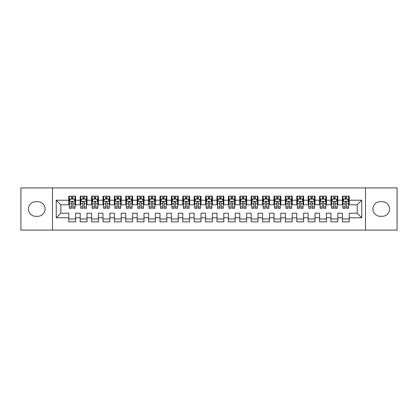 <?xml version="1.0" encoding="UTF-8"?>
<svg xmlns="http://www.w3.org/2000/svg" width="418" height="418" viewBox="0 0 418 418"><rect width="100%" height="100%" fill="white"/><g stroke="black" fill="none" stroke-linecap="round" stroke-linejoin="round"><path stroke-width="0.63" d="M365.52 230.088L397.1 230.088L397.1 187.912L365.52 187.912L365.52 230.088L52.48 230.088L52.48 187.912L20.9 187.912L20.9 230.088L52.48 230.088M365.52 187.912L52.48 187.912M56.242 217.778L56.242 200.222L68.782 200.222L68.782 204.783L60.798 204.783L60.798 213.217L56.242 217.778L68.782 217.778L68.782 221.827L75.621 221.827L75.621 217.778L80.178 217.778L80.178 221.827L87.022 221.827L87.022 217.778L91.579 217.778L91.579 221.827L98.418 221.827L98.418 217.778L102.98 217.778L102.98 221.827L109.819 221.827L109.819 217.778L114.38 217.778L114.38 221.827L121.22 221.827L121.22 217.778L125.781 217.778L125.781 221.827L132.621 221.827L132.621 217.778L137.182 217.778L137.182 221.827L144.022 221.827L144.022 217.778L148.578 217.778L148.578 221.827L155.418 221.827L155.418 217.778L159.979 217.778L159.979 221.827L166.819 221.827L166.819 217.778L171.38 217.778L171.38 221.827L178.22 221.827L178.22 217.778L182.781 217.778L182.781 221.827L189.62 221.827L189.62 217.778L194.182 217.778L194.182 221.827L201.021 221.827L201.021 217.778L205.578 217.778L205.578 221.827L212.422 221.827L212.422 217.778L216.979 217.778L216.979 221.827L223.818 221.827L223.818 217.778L228.38 217.778L228.38 221.827L235.219 221.827L235.219 217.778L239.78 217.778L239.78 221.827L246.62 221.827L246.62 217.778L251.181 217.778L251.181 221.827L258.021 221.827L258.021 217.778L262.582 217.778L262.582 221.827L269.422 221.827L269.422 217.778L273.978 217.778L273.978 221.827L280.818 221.827L280.818 217.778L285.379 217.778L285.379 221.827L292.219 221.827L292.219 217.778L296.78 217.778L296.78 221.827L303.62 221.827L303.62 217.778L308.181 217.778L308.181 221.827L315.02 221.827L315.02 217.778L319.582 217.778L319.582 221.827L326.421 221.827L326.421 217.778L330.978 217.778L330.978 221.827L337.822 221.827L337.822 217.778L342.379 217.778L342.379 221.827L349.218 221.827L349.218 213.217L357.202 213.217L357.202 204.783L349.218 204.783L349.218 200.222L361.758 200.222L361.758 217.778L349.218 217.778M349.218 200.222L349.218 196.173L342.379 196.173L342.379 200.222L337.822 200.222L337.822 196.173L330.978 196.173L330.978 200.222L326.421 200.222L326.421 196.173L319.582 196.173L319.582 200.222L315.02 200.222L315.02 196.173L308.181 196.173L308.181 200.222L303.62 200.222L303.62 196.173L296.78 196.173L296.78 200.222L292.219 200.222L292.219 196.173L285.379 196.173L285.379 200.222L280.818 200.222L280.818 196.173L273.978 196.173L273.978 200.222L269.422 200.222L269.422 196.173L262.582 196.173L262.582 200.222L258.021 200.222L258.021 196.173L251.181 196.173L251.181 200.222L246.62 200.222L246.62 196.173L239.78 196.173L239.78 200.222L235.219 200.222L235.219 196.173L228.38 196.173L228.38 200.222L223.818 200.222L223.818 196.173L216.979 196.173L216.979 200.222L212.422 200.222L212.422 196.173L205.578 196.173L205.578 200.222L201.021 200.222L201.021 196.173L194.182 196.173L194.182 200.222L189.62 200.222L189.62 196.173L182.781 196.173L182.781 200.222L178.22 200.222L178.22 196.173L171.38 196.173L171.38 200.222L166.819 200.222L166.819 196.173L159.979 196.173L159.979 200.222L155.418 200.222L155.418 196.173L148.578 196.173L148.578 200.222L144.022 200.222L144.022 196.173L137.182 196.173L137.182 200.222L132.621 200.222L132.621 196.173L125.781 196.173L125.781 200.222L121.22 200.222L121.22 196.173L114.38 196.173L114.38 200.222L109.819 200.222L109.819 196.173L102.98 196.173L102.98 200.222L98.418 200.222L98.418 196.173L91.579 196.173L91.579 200.222L87.022 200.222L87.022 196.173L80.178 196.173L80.178 200.222L75.621 200.222L75.621 196.173L68.782 196.173L68.782 200.222M337.822 217.778L337.822 213.217L342.379 213.217L342.379 217.778M361.758 200.222L357.202 204.783M326.421 217.778L326.421 213.217L330.978 213.217L330.978 217.778M342.379 200.222L342.379 204.783L337.822 204.783L337.822 200.222M315.02 217.778L315.02 213.217L319.582 213.217L319.582 217.778M330.978 200.222L330.978 204.783L326.421 204.783L326.421 200.222M303.62 217.778L303.62 213.217L308.181 213.217L308.181 217.778M319.582 200.222L319.582 204.783L315.02 204.783L315.02 200.222M292.219 217.778L292.219 213.217L296.78 213.217L296.78 217.778M308.181 200.222L308.181 204.783L303.62 204.783L303.62 200.222M280.818 217.778L280.818 213.217L285.379 213.217L285.379 217.778M296.78 200.222L296.78 204.783L292.219 204.783L292.219 200.222M269.422 217.778L269.422 213.217L273.978 213.217L273.978 217.778M285.379 200.222L285.379 204.783L280.818 204.783L280.818 200.222M258.021 217.778L258.021 213.217L262.582 213.217L262.582 217.778M273.978 200.222L273.978 204.783L269.422 204.783L269.422 200.222M246.62 217.778L246.62 213.217L251.181 213.217L251.181 217.778M262.582 200.222L262.582 204.783L258.021 204.783L258.021 200.222M235.219 217.778L235.219 213.217L239.78 213.217L239.78 217.778M251.181 200.222L251.181 204.783L246.62 204.783L246.62 200.222M223.818 217.778L223.818 213.217L228.38 213.217L228.38 217.778M239.78 200.222L239.78 204.783L235.219 204.783L235.219 200.222M212.422 217.778L212.422 213.217L216.979 213.217L216.979 217.778M228.38 200.222L228.38 204.783L223.818 204.783L223.818 200.222M201.021 217.778L201.021 213.217L205.578 213.217L205.578 217.778M216.979 200.222L216.979 204.783L212.422 204.783L212.422 200.222M189.62 217.778L189.62 213.217L194.182 213.217L194.182 217.778M205.578 200.222L205.578 204.783L201.021 204.783L201.021 200.222M178.22 217.778L178.22 213.217L182.781 213.217L182.781 217.778M194.182 200.222L194.182 204.783L189.62 204.783L189.62 200.222M166.819 217.778L166.819 213.217L171.38 213.217L171.38 217.778M182.781 200.222L182.781 204.783L178.22 204.783L178.22 200.222M155.418 217.778L155.418 213.217L159.979 213.217L159.979 217.778M171.38 200.222L171.38 204.783L166.819 204.783L166.819 200.222M144.022 217.778L144.022 213.217L148.578 213.217L148.578 217.778M159.979 200.222L159.979 204.783L155.418 204.783L155.418 200.222M132.621 217.778L132.621 213.217L137.182 213.217L137.182 217.778M148.578 200.222L148.578 204.783L144.022 204.783L144.022 200.222M121.22 217.778L121.22 213.217L125.781 213.217L125.781 217.778M137.182 200.222L137.182 204.783L132.621 204.783L132.621 200.222M109.819 217.778L109.819 213.217L114.38 213.217L114.38 217.778M125.781 200.222L125.781 204.783L121.22 204.783L121.22 200.222M98.418 217.778L98.418 213.217L102.98 213.217L102.98 217.778M114.38 200.222L114.38 204.783L109.819 204.783L109.819 200.222M87.022 217.778L87.022 213.217L91.579 213.217L91.579 217.778M102.98 200.222L102.98 204.783L98.418 204.783L98.418 200.222M75.621 217.778L75.621 213.217L80.178 213.217L80.178 217.778M91.579 200.222L91.579 204.783L87.022 204.783L87.022 200.222M60.798 213.217L68.782 213.217L68.782 217.778M80.178 200.222L80.178 204.783L75.621 204.783L75.621 200.222M342.379 199.025L342.948 199.025M348.649 199.025L349.218 199.025M330.978 199.025L331.552 199.025M337.248 199.025L337.822 199.025M319.582 199.025L320.151 199.025M325.852 199.025L326.421 199.025M308.181 199.025L308.75 199.025M314.451 199.025L315.02 199.025M296.78 199.025L297.35 199.025M303.05 199.025L303.62 199.025M285.379 199.025L285.949 199.025M291.649 199.025L292.219 199.025M273.978 199.025L274.548 199.025M280.248 199.025L280.818 199.025M262.582 199.025L263.152 199.025M268.852 199.025L269.422 199.025M251.181 199.025L251.751 199.025M257.451 199.025L258.021 199.025M239.78 199.025L240.35 199.025M246.05 199.025L246.62 199.025M228.38 199.025L228.949 199.025M234.65 199.025L235.219 199.025M216.979 199.025L217.548 199.025M223.249 199.025L223.818 199.025M205.578 199.025L206.152 199.025M211.848 199.025L212.422 199.025M194.182 199.025L194.751 199.025M200.452 199.025L201.021 199.025M182.781 199.025L183.35 199.025M189.051 199.025L189.62 199.025M171.38 199.025L171.95 199.025M177.65 199.025L178.22 199.025M159.979 199.025L160.549 199.025M166.249 199.025L166.819 199.025M148.578 199.025L149.148 199.025M154.848 199.025L155.418 199.025M137.182 199.025L137.752 199.025M143.452 199.025L144.022 199.025M125.781 199.025L126.351 199.025M132.051 199.025L132.621 199.025M114.38 199.025L114.95 199.025M120.65 199.025L121.22 199.025M102.98 199.025L103.549 199.025M109.25 199.025L109.819 199.025M91.579 199.025L92.148 199.025M97.849 199.025L98.418 199.025M80.178 199.025L80.752 199.025M86.448 199.025L87.022 199.025M68.782 199.025L69.351 199.025M75.052 199.025L75.621 199.025M68.782 218.975L75.621 218.975M80.178 218.975L87.022 218.975M91.579 218.975L98.418 218.975M102.98 218.975L109.819 218.975M114.38 218.975L121.22 218.975M125.781 218.975L132.621 218.975M137.182 218.975L144.022 218.975M148.578 218.975L155.418 218.975M159.979 218.975L166.819 218.975M171.38 218.975L178.22 218.975M182.781 218.975L189.62 218.975M194.182 218.975L201.021 218.975M205.578 218.975L212.422 218.975M216.979 218.975L223.818 218.975M228.38 218.975L235.219 218.975M239.78 218.975L246.62 218.975M251.181 218.975L258.021 218.975M262.582 218.975L269.422 218.975M273.978 218.975L280.818 218.975M285.379 218.975L292.219 218.975M296.78 218.975L303.62 218.975M308.181 218.975L315.02 218.975M319.582 218.975L326.421 218.975M330.978 218.975L337.822 218.975M342.379 218.975L349.218 218.975M56.242 200.222L60.798 204.783M357.202 213.217L361.758 217.778M35.718 201.706A7.294 7.294 0 0 0 28.424 209A7.294 7.294 0 0 0 35.718 216.294L37.772 216.294A7.294 7.294 0 0 0 45.066 209A7.294 7.294 0 0 0 37.772 201.706L35.718 201.706M382.282 216.294A7.294 7.294 0 0 0 389.576 209A7.294 7.294 0 0 0 382.282 201.706L380.228 201.706A7.294 7.294 0 0 0 372.934 209A7.294 7.294 0 0 0 380.228 216.294L382.282 216.294M72.884 197.657L71.515 197.657M75.052 206.889L72.884 206.889L72.884 208.316L75.052 208.316L75.052 201.361L73.908 199.083L70.49 199.083L69.351 201.361L69.351 208.316L71.515 208.316L71.515 206.889L69.351 206.889M69.351 201.361L69.351 196.173M75.052 201.361L75.052 196.173M71.515 199.083L71.515 196.173M72.884 196.173L72.884 199.083M72.884 206.889L72.884 202.218C72.429 201.34 71.974 201.34 71.515 202.218L71.515 206.889M72.884 199.025L71.515 199.025M84.284 197.657L82.916 197.657M86.448 206.889L84.284 206.889L84.284 208.316L86.448 208.316L86.448 201.361L85.309 199.083L81.891 199.083L80.752 201.361L80.752 208.316L82.916 208.316L82.916 206.889L80.752 206.889M80.752 201.361L80.752 196.173M86.448 201.361L86.448 196.173M82.916 199.083L82.916 196.173M84.284 196.173L84.284 199.083M84.284 206.889L84.284 202.218C83.83 201.34 83.37 201.34 82.916 202.218L82.916 206.889M84.284 199.025L82.916 199.025M95.685 197.657L94.316 197.657M97.849 206.889L95.685 206.889L95.685 208.316L97.849 208.316L97.849 201.361L96.71 199.083L93.292 199.083L92.148 201.361L92.148 208.316L94.316 208.316L94.316 206.889L92.148 206.889M92.148 201.361L92.148 196.173M97.849 201.361L97.849 196.173M94.316 199.083L94.316 196.173M95.685 196.173L95.685 199.083M95.685 206.889L95.685 202.218C95.231 201.34 94.771 201.34 94.316 202.218L94.316 206.889M95.685 199.025L94.316 199.025M107.086 197.657L105.717 197.657M109.25 206.889L107.086 206.889L107.086 208.316L109.25 208.316L109.25 201.361L108.11 199.083L104.688 199.083L103.549 201.361L103.549 208.316L105.717 208.316L105.717 206.889L103.549 206.889M103.549 201.361L103.549 196.173M109.25 201.361L109.25 196.173M105.717 199.083L105.717 196.173M107.086 196.173L107.086 199.083M107.086 206.889L107.086 202.218C106.627 201.34 106.172 201.34 105.717 202.218L105.717 206.889M107.086 199.025L105.717 199.025M118.482 197.657L117.118 197.657M120.65 206.889L118.482 206.889L118.482 208.316L120.65 208.316L120.65 201.361L119.511 199.083L116.089 199.083L114.95 201.361L114.95 208.316L117.118 208.316L117.118 206.889L114.95 206.889M114.95 201.361L114.95 196.173M120.65 201.361L120.65 196.173M117.118 199.083L117.118 196.173M118.482 196.173L118.482 199.083M118.482 206.889L118.482 202.218C118.028 201.34 117.573 201.34 117.118 202.218L117.118 206.889M118.482 199.025L117.118 199.025M129.883 197.657L128.514 197.657M132.051 206.889L129.883 206.889L129.883 208.316L132.051 208.316L132.051 201.361L130.912 199.083L127.49 199.083L126.351 201.361L126.351 208.316L128.514 208.316L128.514 206.889L126.351 206.889M126.351 201.361L126.351 196.173M132.051 201.361L132.051 196.173M128.514 199.083L128.514 196.173M129.883 196.173L129.883 199.083M129.883 206.889L129.883 202.218C129.428 201.34 128.974 201.34 128.514 202.218L128.514 206.889M129.883 199.025L128.514 199.025M141.284 197.657L139.915 197.657M143.452 206.889L141.284 206.889L141.284 208.316L143.452 208.316L143.452 201.361L142.308 199.083L138.891 199.083L137.752 201.361L137.752 208.316L139.915 208.316L139.915 206.889L137.752 206.889M137.752 201.361L137.752 196.173M143.452 201.361L143.452 196.173M139.915 199.083L139.915 196.173M141.284 196.173L141.284 199.083M141.284 206.889L141.284 202.218C140.829 201.34 140.375 201.34 139.915 202.218L139.915 206.889M141.284 199.025L139.915 199.025M152.685 197.657L151.316 197.657M154.848 206.889L152.685 206.889L152.685 208.316L154.848 208.316L154.848 201.361L153.709 199.083L150.292 199.083L149.148 201.361L149.148 208.316L151.316 208.316L151.316 206.889L149.148 206.889M149.148 201.361L149.148 196.173M154.848 201.361L154.848 196.173M151.316 199.083L151.316 196.173M152.685 196.173L152.685 199.083M152.685 206.889L152.685 202.218C152.23 201.34 151.771 201.34 151.316 202.218L151.316 206.889M152.685 199.025L151.316 199.025M164.086 197.657L162.717 197.657M166.249 206.889L164.086 206.889L164.086 208.316L166.249 208.316L166.249 201.361L165.11 199.083L161.688 199.083L160.549 201.361L160.549 208.316L162.717 208.316L162.717 206.889L160.549 206.889M160.549 201.361L160.549 196.173M166.249 201.361L166.249 196.173M162.717 199.083L162.717 196.173M164.086 196.173L164.086 199.083M164.086 206.889L164.086 202.218C163.626 201.34 163.172 201.34 162.717 202.218L162.717 206.889M164.086 199.025L162.717 199.025M175.482 197.657L174.118 197.657M177.65 206.889L175.482 206.889L175.482 208.316L177.65 208.316L177.65 201.361L176.511 199.083L173.089 199.083L171.95 201.361L171.95 208.316L174.118 208.316L174.118 206.889L171.95 206.889M171.95 201.361L171.95 196.173M177.65 201.361L177.65 196.173M174.118 199.083L174.118 196.173M175.482 196.173L175.482 199.083M175.482 206.889L175.482 202.218C175.027 201.34 174.572 201.34 174.118 202.218L174.118 206.889M175.482 199.025L174.118 199.025M186.883 197.657L185.514 197.657M189.051 206.889L186.883 206.889L186.883 208.316L189.051 208.316L189.051 201.361L187.912 199.083L184.49 199.083L183.35 201.361L183.35 208.316L185.514 208.316L185.514 206.889L183.35 206.889M183.35 201.361L183.35 196.173M189.051 201.361L189.051 196.173M185.514 199.083L185.514 196.173M186.883 196.173L186.883 199.083M186.883 206.889L186.883 202.218C186.428 201.34 185.973 201.34 185.514 202.218L185.514 206.889M186.883 199.025L185.514 199.025M198.284 197.657L196.915 197.657M200.452 206.889L198.284 206.889L198.284 208.316L200.452 208.316L200.452 201.361L199.308 199.083L195.89 199.083L194.751 201.361L194.751 208.316L196.915 208.316L196.915 206.889L194.751 206.889M194.751 201.361L194.751 196.173M200.452 201.361L200.452 196.173M196.915 199.083L196.915 196.173M198.284 196.173L198.284 199.083M198.284 206.889L198.284 202.218C197.829 201.34 197.374 201.34 196.915 202.218L196.915 206.889M198.284 199.025L196.915 199.025M209.684 197.657L208.316 197.657M211.848 206.889L209.684 206.889L209.684 208.316L211.848 208.316L211.848 201.361L210.709 199.083L207.291 199.083L206.152 201.361L206.152 208.316L208.316 208.316L208.316 206.889L206.152 206.889M206.152 201.361L206.152 196.173M211.848 201.361L211.848 196.173M208.316 199.083L208.316 196.173M209.684 196.173L209.684 199.083M209.684 206.889L209.684 202.218C209.23 201.34 208.77 201.34 208.316 202.218L208.316 206.889M209.684 199.025L208.316 199.025M221.085 197.657L219.716 197.657M223.249 206.889L221.085 206.889L221.085 208.316L223.249 208.316L223.249 201.361L222.11 199.083L218.692 199.083L217.548 201.361L217.548 208.316L219.716 208.316L219.716 206.889L217.548 206.889M217.548 201.361L217.548 196.173M223.249 201.361L223.249 196.173M219.716 199.083L219.716 196.173M221.085 196.173L221.085 199.083M221.085 206.889L221.085 202.218C220.631 201.34 220.171 201.34 219.716 202.218L219.716 206.889M221.085 199.025L219.716 199.025M232.486 197.657L231.117 197.657M234.65 206.889L232.486 206.889L232.486 208.316L234.65 208.316L234.65 201.361L233.51 199.083L230.088 199.083L228.949 201.361L228.949 208.316L231.117 208.316L231.117 206.889L228.949 206.889M228.949 201.361L228.949 196.173M234.65 201.361L234.65 196.173M231.117 199.083L231.117 196.173M232.486 196.173L232.486 199.083M232.486 206.889L232.486 202.218C232.027 201.34 231.572 201.34 231.117 202.218L231.117 206.889M232.486 199.025L231.117 199.025M243.882 197.657L242.518 197.657M246.05 206.889L243.882 206.889L243.882 208.316L246.05 208.316L246.05 201.361L244.911 199.083L241.489 199.083L240.35 201.361L240.35 208.316L242.518 208.316L242.518 206.889L240.35 206.889M240.35 201.361L240.35 196.173M246.05 201.361L246.05 196.173M242.518 199.083L242.518 196.173M243.882 196.173L243.882 199.083M243.882 206.889L243.882 202.218C243.428 201.34 242.973 201.34 242.518 202.218L242.518 206.889M243.882 199.025L242.518 199.025M255.283 197.657L253.914 197.657M257.451 206.889L255.283 206.889L255.283 208.316L257.451 208.316L257.451 201.361L256.312 199.083L252.89 199.083L251.751 201.361L251.751 208.316L253.914 208.316L253.914 206.889L251.751 206.889M251.751 201.361L251.751 196.173M257.451 201.361L257.451 196.173M253.914 199.083L253.914 196.173M255.283 196.173L255.283 199.083M255.283 206.889L255.283 202.218C254.828 201.34 254.374 201.34 253.914 202.218L253.914 206.889M255.283 199.025L253.914 199.025M266.684 197.657L265.315 197.657M268.852 206.889L266.684 206.889L266.684 208.316L268.852 208.316L268.852 201.361L267.708 199.083L264.291 199.083L263.152 201.361L263.152 208.316L265.315 208.316L265.315 206.889L263.152 206.889M263.152 201.361L263.152 196.173M268.852 201.361L268.852 196.173M265.315 199.083L265.315 196.173M266.684 196.173L266.684 199.083M266.684 206.889L266.684 202.218C266.229 201.34 265.775 201.34 265.315 202.218L265.315 206.889M266.684 199.025L265.315 199.025M278.085 197.657L276.716 197.657M280.248 206.889L278.085 206.889L278.085 208.316L280.248 208.316L280.248 201.361L279.109 199.083L275.692 199.083L274.548 201.361L274.548 208.316L276.716 208.316L276.716 206.889L274.548 206.889M274.548 201.361L274.548 196.173M280.248 201.361L280.248 196.173M276.716 199.083L276.716 196.173M278.085 196.173L278.085 199.083M278.085 206.889L278.085 202.218C277.63 201.34 277.171 201.34 276.716 202.218L276.716 206.889M278.085 199.025L276.716 199.025M289.486 197.657L288.117 197.657M291.649 206.889L289.486 206.889L289.486 208.316L291.649 208.316L291.649 201.361L290.51 199.083L287.088 199.083L285.949 201.361L285.949 208.316L288.117 208.316L288.117 206.889L285.949 206.889M285.949 201.361L285.949 196.173M291.649 201.361L291.649 196.173M288.117 199.083L288.117 196.173M289.486 196.173L289.486 199.083M289.486 206.889L289.486 202.218C289.026 201.34 288.572 201.34 288.117 202.218L288.117 206.889M289.486 199.025L288.117 199.025M300.882 197.657L299.518 197.657M303.05 206.889L300.882 206.889L300.882 208.316L303.05 208.316L303.05 201.361L301.911 199.083L298.489 199.083L297.35 201.361L297.35 208.316L299.518 208.316L299.518 206.889L297.35 206.889M297.35 201.361L297.35 196.173M303.05 201.361L303.05 196.173M299.518 199.083L299.518 196.173M300.882 196.173L300.882 199.083M300.882 206.889L300.882 202.218C300.427 201.34 299.972 201.34 299.518 202.218L299.518 206.889M300.882 199.025L299.518 199.025M312.283 197.657L310.914 197.657M314.451 206.889L312.283 206.889L312.283 208.316L314.451 208.316L314.451 201.361L313.312 199.083L309.89 199.083L308.75 201.361L308.75 208.316L310.914 208.316L310.914 206.889L308.75 206.889M308.75 201.361L308.75 196.173M314.451 201.361L314.451 196.173M310.914 199.083L310.914 196.173M312.283 196.173L312.283 199.083M312.283 206.889L312.283 202.218C311.828 201.34 311.373 201.34 310.914 202.218L310.914 206.889M312.283 199.025L310.914 199.025M323.684 197.657L322.315 197.657M325.852 206.889L323.684 206.889L323.684 208.316L325.852 208.316L325.852 201.361L324.708 199.083L321.29 199.083L320.151 201.361L320.151 208.316L322.315 208.316L322.315 206.889L320.151 206.889M320.151 201.361L320.151 196.173M325.852 201.361L325.852 196.173M322.315 199.083L322.315 196.173M323.684 196.173L323.684 199.083M323.684 206.889L323.684 202.218C323.229 201.34 322.774 201.34 322.315 202.218L322.315 206.889M323.684 199.025L322.315 199.025M335.084 197.657L333.716 197.657M337.248 206.889L335.084 206.889L335.084 208.316L337.248 208.316L337.248 201.361L336.109 199.083L332.691 199.083L331.552 201.361L331.552 208.316L333.716 208.316L333.716 206.889L331.552 206.889M331.552 201.361L331.552 196.173M337.248 201.361L337.248 196.173M333.716 199.083L333.716 196.173M335.084 196.173L335.084 199.083M335.084 206.889L335.084 202.218C334.63 201.34 334.17 201.34 333.716 202.218L333.716 206.889M335.084 199.025L333.716 199.025M346.485 197.657L345.116 197.657M348.649 206.889L346.485 206.889L346.485 208.316L348.649 208.316L348.649 201.361L347.51 199.083L344.092 199.083L342.948 201.361L342.948 208.316L345.116 208.316L345.116 206.889L342.948 206.889M342.948 201.361L342.948 196.173M348.649 201.361L348.649 196.173M345.116 199.083L345.116 196.173M346.485 196.173L346.485 199.083M346.485 206.889L346.485 202.218C346.031 201.34 345.571 201.34 345.116 202.218L345.116 206.889M346.485 199.025L345.116 199.025M75.021 201.304L69.378 201.304M69.351 199.219L70.423 199.219M73.981 199.219L75.052 199.219M71.515 203.832L69.351 203.832M75.052 203.832L72.884 203.832M72.884 198.383L71.515 198.383M86.421 201.304L80.778 201.304M80.752 199.219L81.823 199.219M85.376 199.219L86.448 199.219M82.916 203.832L80.752 203.832M86.448 203.832L84.284 203.832M84.284 198.383L82.916 198.383M97.822 201.304L92.179 201.304M92.148 199.219L93.219 199.219M96.777 199.219L97.849 199.219M94.316 203.832L92.148 203.832M97.849 203.832L95.685 203.832M95.685 198.383L94.316 198.383M109.223 201.304L103.58 201.304M103.549 199.219L104.62 199.219M108.178 199.219L109.25 199.219M105.717 203.832L103.549 203.832M109.25 203.832L107.086 203.832M107.086 198.383L105.717 198.383M120.619 201.304L114.976 201.304M114.95 199.219L116.021 199.219M119.579 199.219L120.65 199.219M117.118 203.832L114.95 203.832M120.65 203.832L118.482 203.832M118.482 198.383L117.118 198.383M132.02 201.304L126.377 201.304M126.351 199.219L127.422 199.219M130.98 199.219L132.051 199.219M128.514 203.832L126.351 203.832M132.051 203.832L129.883 203.832M129.883 198.383L128.514 198.383M143.421 201.304L137.778 201.304M137.752 199.219L138.823 199.219M142.376 199.219L143.452 199.219M139.915 203.832L137.752 203.832M143.452 203.832L141.284 203.832M141.284 198.383L139.915 198.383M154.822 201.304L149.179 201.304M149.148 199.219L150.224 199.219M153.777 199.219L154.848 199.219M151.316 203.832L149.148 203.832M154.848 203.832L152.685 203.832M152.685 198.383L151.316 198.383M166.223 201.304L160.58 201.304M160.549 199.219L161.62 199.219M165.178 199.219L166.249 199.219M162.717 203.832L160.549 203.832M166.249 203.832L164.086 203.832M164.086 198.383L162.717 198.383M177.624 201.304L171.981 201.304M171.95 199.219L173.021 199.219M176.579 199.219L177.65 199.219M174.118 203.832L171.95 203.832M177.65 203.832L175.482 203.832M175.482 198.383L174.118 198.383M189.02 201.304L183.377 201.304M183.35 199.219L184.422 199.219M187.98 199.219L189.051 199.219M185.514 203.832L183.35 203.832M189.051 203.832L186.883 203.832M186.883 198.383L185.514 198.383M200.421 201.304L194.778 201.304M194.751 199.219L195.823 199.219M199.381 199.219L200.452 199.219M196.915 203.832L194.751 203.832M200.452 203.832L198.284 203.832M198.284 198.383L196.915 198.383M211.821 201.304L206.178 201.304M206.152 199.219L207.224 199.219M210.776 199.219L211.848 199.219M208.316 203.832L206.152 203.832M211.848 203.832L209.684 203.832M209.684 198.383L208.316 198.383M223.222 201.304L217.579 201.304M217.548 199.219L218.619 199.219M222.177 199.219L223.249 199.219M219.716 203.832L217.548 203.832M223.249 203.832L221.085 203.832M221.085 198.383L219.716 198.383M234.623 201.304L228.98 201.304M228.949 199.219L230.02 199.219M233.578 199.219L234.65 199.219M231.117 203.832L228.949 203.832M234.65 203.832L232.486 203.832M232.486 198.383L231.117 198.383M246.019 201.304L240.376 201.304M240.35 199.219L241.421 199.219M244.979 199.219L246.05 199.219M242.518 203.832L240.35 203.832M246.05 203.832L243.882 203.832M243.882 198.383L242.518 198.383M257.42 201.304L251.777 201.304M251.751 199.219L252.822 199.219M256.38 199.219L257.451 199.219M253.914 203.832L251.751 203.832M257.451 203.832L255.283 203.832M255.283 198.383L253.914 198.383M268.821 201.304L263.178 201.304M263.152 199.219L264.223 199.219M267.776 199.219L268.852 199.219M265.315 203.832L263.152 203.832M268.852 203.832L266.684 203.832M266.684 198.383L265.315 198.383M280.222 201.304L274.579 201.304M274.548 199.219L275.624 199.219M279.177 199.219L280.248 199.219M276.716 203.832L274.548 203.832M280.248 203.832L278.085 203.832M278.085 198.383L276.716 198.383M291.623 201.304L285.98 201.304M285.949 199.219L287.02 199.219M290.578 199.219L291.649 199.219M288.117 203.832L285.949 203.832M291.649 203.832L289.486 203.832M289.486 198.383L288.117 198.383M303.024 201.304L297.381 201.304M297.35 199.219L298.421 199.219M301.979 199.219L303.05 199.219M299.518 203.832L297.35 203.832M303.05 203.832L300.882 203.832M300.882 198.383L299.518 198.383M314.42 201.304L308.777 201.304M308.75 199.219L309.822 199.219M313.38 199.219L314.451 199.219M310.914 203.832L308.75 203.832M314.451 203.832L312.283 203.832M312.283 198.383L310.914 198.383M325.821 201.304L320.178 201.304M320.151 199.219L321.223 199.219M324.781 199.219L325.852 199.219M322.315 203.832L320.151 203.832M325.852 203.832L323.684 203.832M323.684 198.383L322.315 198.383M337.221 201.304L331.578 201.304M331.552 199.219L332.623 199.219M336.176 199.219L337.248 199.219M333.716 203.832L331.552 203.832M337.248 203.832L335.084 203.832M335.084 198.383L333.716 198.383M348.622 201.304L342.979 201.304M342.948 199.219L344.019 199.219M347.577 199.219L348.649 199.219M345.116 203.832L342.948 203.832M348.649 203.832L346.485 203.832M346.485 198.383L345.116 198.383"/></g></svg>
